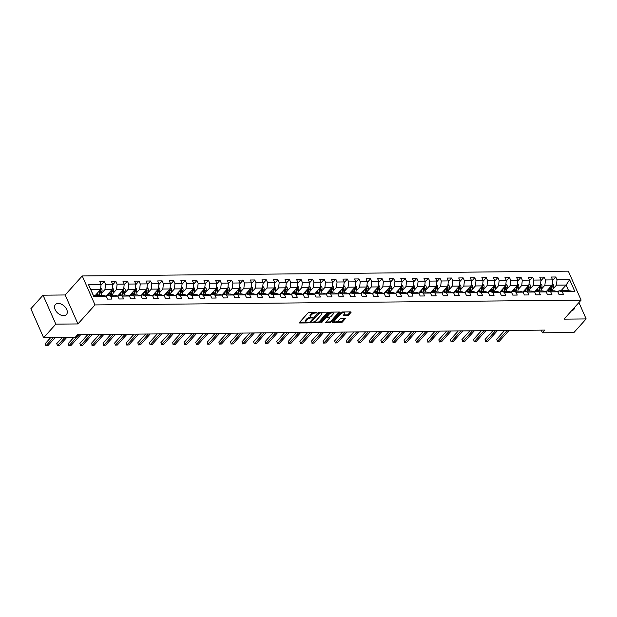 <?xml version="1.0" encoding="UTF-8"?>
<svg xmlns="http://www.w3.org/2000/svg" width="617" height="617" viewBox="0 0 617 617"><rect width="100%" height="100%" fill="white"/><g stroke="black" fill="none" stroke-linecap="round" stroke-linejoin="round"><path stroke-width="0.93" d="M315.056 312.271L315.38 313.004L316.382 312.996L317.053 312.248L309.31 312.325A0.933 0.409 156.2 0 0 308.107 312.865L299.484 322.46A0.933 0.409 156.2 0 0 299.353 322.83A0.933 0.409 156.2 0 0 299.731 322.992L307.474 322.915L308.407 322.275L307.143 322.174L307.474 322.915M312.773 317.578L311.593 317.215L311.924 317.956L312.773 317.578M58.245 303.441A7.435 4.774 41.9 0 0 55.407 304.582A7.435 4.774 41.9 0 0 56.232 311.446A7.435 4.774 41.9 0 0 63.628 315.657A7.435 4.774 41.9 0 0 66.466 314.516A7.435 4.774 41.9 0 0 65.649 307.659A7.435 4.774 41.9 0 0 58.245 303.441M347.348 315.68A0.933 0.409 156.2 0 0 348.551 315.14L350.973 312.449A0.933 0.409 156.2 0 0 351.096 312.079A0.933 0.409 156.2 0 0 350.726 311.917L342.127 312.001A0.933 0.409 156.2 0 0 340.923 312.541L332.301 322.143A0.933 0.409 156.2 0 0 332.17 322.514A0.933 0.409 156.2 0 0 332.548 322.668L341.147 322.583A0.933 0.409 156.2 0 0 342.35 322.043L345.273 318.788A0.933 0.409 156.2 0 0 345.404 318.418A0.933 0.409 156.2 0 0 345.026 318.264L341.348 318.303A0.933 0.409 156.2 0 0 340.137 318.842L338.687 320.454A2.499 1.103 156.2 0 1 336.288 321.781A2.499 1.103 156.2 0 1 334.453 321.48A2.499 1.103 156.2 0 1 334.792 320.493L340.468 314.176A2.499 1.103 156.2 0 1 342.867 312.842A2.499 1.103 156.2 0 1 344.702 313.143A2.499 1.103 156.2 0 1 344.363 314.138L343.422 315.187A0.933 0.409 156.2 0 0 343.291 315.557A0.933 0.409 156.2 0 0 343.669 315.711L347.348 315.68L347.001 314.894A0.933 0.409 156.2 0 0 348.212 314.354L350.394 311.924M315.38 313.004A2.992 1.319 156.2 0 0 311.516 314.739L310.798 315.534A2.992 1.319 156.2 0 0 310.39 316.722A2.992 1.319 156.2 0 0 311.593 317.215M311.091 317.177L310.582 317.184L310.922 317.963L311.924 317.956M310.922 317.963A2.992 1.319 156.2 0 0 307.058 319.691L306.34 320.493A2.992 1.319 156.2 0 0 305.939 321.681A2.992 1.319 156.2 0 0 307.143 322.174M564.038 319.136L586.15 318.92L573.957 332.494L542.412 332.802L544.85 330.087L77.603 334.699L75.166 337.414L43.63 337.723L55.823 324.149L77.935 323.933L95.01 304.921L581.106 300.124L564.038 319.136M328.321 312.672A0.933 0.409 156.2 0 0 328.445 312.302A0.933 0.409 156.2 0 0 328.067 312.14L319.475 312.225A0.933 0.409 156.2 0 0 318.264 312.765L309.649 322.359A0.933 0.409 156.2 0 0 309.518 322.73A0.933 0.409 156.2 0 0 309.896 322.892L318.488 322.807A0.933 0.409 156.2 0 0 319.699 322.267L328.321 312.672L328.082 312.14M330.797 312.117L339.396 312.032A0.933 0.409 156.2 0 1 339.774 312.187A0.933 0.409 156.2 0 1 339.643 312.557L331.028 322.151A0.933 0.409 156.2 0 1 329.817 322.691L326.138 322.73A0.933 0.409 156.2 0 1 325.761 322.575A0.933 0.409 156.2 0 1 325.892 322.205L329.385 318.31A0.933 0.409 156.2 0 0 329.517 317.94A0.933 0.409 156.2 0 0 329.139 317.786L326.694 317.809A0.933 0.409 156.2 0 0 325.491 318.349L321.85 322.398L320.832 322.413L329.594 312.657A0.933 0.409 156.2 0 1 330.797 312.117M95.01 304.921L82.238 275.953L568.334 271.156L581.106 300.124M552.5 280.627L555.77 276.987L551.32 277.025L552.577 279.887L545.451 279.956L544.194 277.095L539.744 277.141L541.001 280.002L533.875 280.072L532.618 277.21L528.16 277.257L529.425 280.11L522.298 280.187L521.041 277.326L516.583 277.372L517.848 280.226L510.722 280.295L509.465 277.442L505.007 277.488L506.272 280.342L499.145 280.411L497.88 277.557L493.43 277.596L494.695 280.457L487.569 280.527L486.304 277.665L481.854 277.712L483.111 280.573L475.992 280.642L474.728 277.781L470.277 277.827L471.535 280.681L464.416 280.758L463.151 277.897L458.701 277.943L459.958 280.797L452.832 280.866L451.575 278.012L447.124 278.059L448.382 280.912L441.255 280.982L439.998 278.128L435.548 278.167L436.805 281.028L429.679 281.097L428.422 278.236L423.972 278.282L425.229 281.144L418.102 281.213L416.845 278.352L412.387 278.398L413.652 281.259L406.526 281.329L405.269 278.468L400.811 278.514L402.076 281.367L394.949 281.437L393.692 278.583L389.234 278.629L390.499 281.483L383.373 281.553L382.108 278.699L377.658 278.737L378.923 281.599L371.796 281.668L370.532 278.815L366.082 278.853L367.339 281.714L360.22 281.784L358.955 278.923L354.505 278.969L355.762 281.83L348.644 281.9L347.379 279.038L342.929 279.085L344.186 281.938L337.059 282.008L335.802 279.154L331.352 279.2L332.609 282.054L325.483 282.123L324.226 279.27L319.776 279.308L321.033 282.17L313.906 282.239L312.649 279.385L308.192 279.424L309.456 282.285L302.33 282.355L301.073 279.493L296.615 279.54L297.88 282.401L290.754 282.47L289.496 279.609L285.039 279.655L286.303 282.509L279.177 282.586L277.92 279.725L273.462 279.771L274.727 282.625L267.601 282.694L266.336 279.84L261.886 279.887L263.15 282.74L256.024 282.81L254.759 279.956L250.309 279.995L251.566 282.856L244.448 282.925L243.183 280.064L238.733 280.11L239.99 282.972L232.871 283.041L231.606 280.18L227.156 280.226L228.413 283.08L221.287 283.157L220.03 280.295L215.58 280.342L216.837 283.195L209.711 283.265L208.453 280.411L204.003 280.457L205.26 283.311L198.134 283.38L196.877 280.527L192.419 280.565L193.684 283.427L186.558 283.496L185.301 280.635L180.843 280.681L182.108 283.542L174.981 283.612L173.724 280.75L169.266 280.797L170.531 283.658L163.405 283.727L162.148 280.866L157.69 280.912L158.955 283.766L151.828 283.835L150.563 280.982L146.113 281.028L147.37 283.882L140.252 283.951L138.987 281.097L134.537 281.136L135.794 283.997L128.675 284.067L127.41 281.213L122.96 281.252L124.218 284.113L117.099 284.182L115.834 281.321L111.384 281.367L112.641 284.229L105.515 284.298L104.258 281.437L99.807 281.483L101.065 284.337L88.447 284.468L93.699 296.368L93.337 295.373L102.985 295.281L106.317 296.237L107.574 299.098L112.024 299.052L110.767 296.199L107.435 295.235L114.561 295.165L117.893 296.129L119.15 298.983L123.608 298.937L122.343 296.083L119.012 295.127L126.138 295.049L129.47 296.013L130.727 298.867L135.185 298.829L133.92 295.967L130.588 295.011L137.714 294.941L141.046 295.898L142.303 298.759L146.761 298.713L145.496 295.851L142.165 294.895L149.291 294.826L152.623 295.782L153.88 298.643L158.338 298.597L157.073 295.744L153.741 294.779L160.867 294.71L164.199 295.666L165.464 298.528L169.914 298.481L168.657 295.628L165.317 294.664L172.444 294.594L175.776 295.558L177.04 298.412L181.491 298.366L180.233 295.512L176.902 294.548L184.02 294.479L187.352 295.443L188.617 298.296L193.067 298.258L191.81 295.396L188.478 294.44L195.597 294.371L198.929 295.327L200.193 298.181L204.643 298.142L203.386 295.281L200.055 294.324L207.173 294.255L210.513 295.211L211.77 298.073L216.22 298.026L214.963 295.165L211.631 294.209L218.757 294.139L222.089 295.096L223.346 297.957L227.796 297.911L226.539 295.057L223.207 294.093L230.334 294.024L233.666 294.988L234.923 297.841L239.381 297.795L238.116 294.941L234.784 293.977L241.91 293.908L245.242 294.872L246.499 297.726L250.957 297.687L249.692 294.826L246.36 293.869L253.487 293.8L256.819 294.756L258.076 297.61L262.534 297.571L261.269 294.71L257.937 293.754L265.063 293.684L268.395 294.641L269.66 297.502L274.11 297.456L272.845 294.594L269.513 293.638L276.64 293.569L279.971 294.525L281.236 297.386L285.686 297.34L284.429 294.486L281.09 293.522L288.216 293.453L291.548 294.409L292.813 297.271L297.263 297.224L296.006 294.371L292.674 293.407L299.793 293.337L303.124 294.301L304.389 297.155L308.839 297.116L307.582 294.255L304.25 293.299L311.369 293.222L314.701 294.186L315.966 297.039L320.416 297.001L319.159 294.139L315.827 293.183L322.946 293.114L326.285 294.07L327.542 296.931L331.992 296.885L330.735 294.024L327.403 293.067L334.53 292.998L337.861 293.954L339.119 296.816L343.569 296.769L342.312 293.916L338.98 292.952L346.106 292.882L349.438 293.839L350.695 296.7L355.153 296.654L353.888 293.8L350.556 292.836L357.683 292.767L361.014 293.731L362.272 296.584L366.729 296.538L365.465 293.684L362.133 292.728L369.259 292.651L372.591 293.615L373.848 296.469L378.306 296.43L377.041 293.569L373.709 292.612L380.836 292.543L384.167 293.499L385.432 296.361L389.882 296.314L388.617 293.453L385.286 292.497L392.412 292.427L395.744 293.383L397.009 296.245L401.459 296.199L400.202 293.345L396.862 292.381L403.988 292.311L407.32 293.268L408.585 296.129L413.035 296.083L411.778 293.229L408.446 292.265L415.565 292.196L418.897 293.16L420.162 296.013L424.612 295.967L423.355 293.114L420.023 292.149L427.141 292.08L430.481 293.044L431.738 295.898L436.188 295.859L434.931 292.998L431.599 292.042L438.726 291.972L442.057 292.928L443.314 295.782L447.765 295.744L446.507 292.882L443.176 291.926L450.302 291.856L453.634 292.813L454.891 295.674L459.341 295.628L458.084 292.767L454.752 291.81L461.878 291.741L465.21 292.697L466.467 295.558L470.925 295.512L469.66 292.659L466.329 291.694L473.455 291.625L476.787 292.589L478.044 295.443L482.502 295.396L481.237 292.543L477.905 291.579L485.031 291.509L488.363 292.473L489.62 295.327L494.078 295.288L492.813 292.427L489.482 291.471L496.608 291.401L499.94 292.358L501.205 295.211L505.655 295.173L504.39 292.311L501.058 291.355L508.184 291.286L511.516 292.242L512.781 295.103L517.231 295.057L515.974 292.196L512.634 291.239L519.761 291.17L523.093 292.126L524.357 294.988L528.808 294.941L527.55 292.088L524.219 291.124L531.337 291.054L534.669 292.011L535.934 294.872L540.384 294.826L539.127 291.972L535.795 291.008L542.914 290.939L546.253 291.903L547.51 294.756L551.96 294.718L550.703 291.856L547.372 290.9L554.498 290.823L557.83 291.787L559.087 294.641L563.537 294.602L562.28 291.741L558.948 290.784L568.596 290.684L566.105 285.046L556.457 285.147L552.955 289.049M555.77 276.987L557.028 279.84L569.645 279.717L574.897 291.617L562.28 291.741M557.83 291.787L550.703 291.856M546.253 291.903L539.127 291.972M534.669 292.011L527.55 292.088M523.093 292.126L515.974 292.196M511.516 292.242L504.39 292.311M499.94 292.358L492.813 292.427M488.363 292.473L481.237 292.543M476.787 292.589L469.66 292.659M465.21 292.697L458.084 292.767M453.634 292.813L446.507 292.882M442.057 292.928L434.931 292.998M430.481 293.044L423.355 293.114M418.897 293.16L411.778 293.229M407.32 293.268L400.202 293.345M395.744 293.383L388.617 293.453M384.167 293.499L377.041 293.569M372.591 293.615L365.465 293.684M361.014 293.731L353.888 293.8M349.438 293.839L342.312 293.916M337.861 293.954L330.735 294.024M326.285 294.07L319.159 294.139M314.701 294.186L307.582 294.255M303.124 294.301L296.006 294.371M291.548 294.409L284.429 294.486M279.971 294.525L272.845 294.594M268.395 294.641L261.269 294.71M256.819 294.756L249.692 294.826M245.242 294.872L238.116 294.941M233.666 294.988L226.539 295.057M222.089 295.096L214.963 295.165M210.513 295.211L203.386 295.281M198.929 295.327L191.81 295.396M187.352 295.443L180.233 295.512M175.776 295.558L168.657 295.628M164.199 295.666L157.073 295.744M152.623 295.782L145.496 295.851M141.046 295.898L133.92 295.967M129.47 296.013L122.343 296.083M117.893 296.129L110.767 296.199M106.317 296.237L93.699 296.368M541.379 289.165L544.88 285.262L552.007 285.193L546.037 291.841M546.323 292.065L547.372 290.9M552.007 285.193L552.577 279.887M544.88 285.262L545.451 279.956M529.802 289.28L533.304 285.37L540.43 285.301L534.461 291.949M534.746 292.18L535.795 291.008M540.43 285.301L541.001 280.002M533.304 285.37L533.875 280.072M518.226 289.388L521.727 285.486L528.854 285.416L522.884 292.065M523.17 292.288L524.219 291.124M528.854 285.416L529.425 280.11M521.727 285.486L522.298 280.187M506.642 289.504L510.151 285.602L517.277 285.532L511.3 292.18M511.593 292.404L512.634 291.239M517.277 285.532L517.848 280.226M510.151 285.602L510.722 280.295M495.065 289.62L498.575 285.717L505.701 285.648L499.724 292.296M500.009 292.52L501.058 291.355M505.701 285.648L506.272 280.342M498.575 285.717L499.145 280.411M483.489 289.735L486.998 285.833L494.124 285.764L488.147 292.412M488.433 292.635L489.482 291.471M494.124 285.764L494.695 280.457M486.998 285.833L487.569 280.527M471.912 289.851L475.422 285.949L482.548 285.872L476.571 292.527M476.856 292.751L477.905 291.579M482.548 285.872L483.111 280.573M475.422 285.949L475.992 280.642M460.336 289.959L463.845 286.057L470.964 285.987L464.994 292.635M465.28 292.867L466.329 291.694M470.964 285.987L471.535 280.681M463.845 286.057L464.416 280.758M448.76 290.075L452.269 286.172L459.387 286.103L453.418 292.751M453.703 292.975L454.752 291.81M459.387 286.103L459.958 280.797M452.269 286.172L452.832 280.866M437.183 290.191L440.685 286.288L447.811 286.219L441.841 292.867M442.127 293.09L443.176 291.926M447.811 286.219L448.382 280.912M440.685 286.288L441.255 280.982M425.607 290.306L429.108 286.404L436.234 286.334L430.265 292.982M430.55 293.206L431.599 292.042M436.234 286.334L436.805 281.028M429.108 286.404L429.679 281.097M414.03 290.422L417.532 286.519L424.658 286.442L418.688 293.098M418.974 293.322L420.023 292.149M424.658 286.442L425.229 281.144M417.532 286.519L418.102 281.213M402.454 290.53L405.955 286.627L413.082 286.558L407.104 293.206M407.397 293.437L408.446 292.265M413.082 286.558L413.652 281.259M405.955 286.627L406.526 281.329M390.87 290.646L394.379 286.743L401.505 286.674L395.528 293.322M395.821 293.545L396.862 292.381M401.505 286.674L402.076 281.367M394.379 286.743L394.949 281.437M379.293 290.761L382.802 286.859L389.929 286.789L383.951 293.437M384.237 293.661L385.286 292.497M389.929 286.789L390.499 281.483M382.802 286.859L383.373 281.553M367.717 290.877L371.226 286.974L378.352 286.905L372.375 293.553M372.66 293.777L373.709 292.612M378.352 286.905L378.923 281.599M371.226 286.974L371.796 281.668M356.14 290.993L359.649 287.09L366.776 287.013L360.798 293.669M361.084 293.893L362.133 292.728M366.776 287.013L367.339 281.714M359.649 287.09L360.22 281.784M344.564 291.108L348.073 287.198L355.191 287.129L349.222 293.777M349.507 294.008L350.556 292.836M355.191 287.129L355.762 281.83M348.073 287.198L348.644 281.9M332.987 291.216L336.496 287.314L343.615 287.244L337.646 293.893M337.931 294.116L338.98 292.952M343.615 287.244L344.186 281.938M336.496 287.314L337.059 282.008M321.411 291.332L324.912 287.429L332.039 287.36L326.069 294.008M326.354 294.232L327.403 293.067M332.039 287.36L332.609 282.054M324.912 287.429L325.483 282.123M309.834 291.448L313.336 287.545L320.462 287.476L314.493 294.124M314.778 294.348L315.827 293.183M320.462 287.476L321.033 282.17M313.336 287.545L313.906 282.239M298.258 291.563L301.759 287.661L308.886 287.591L302.916 294.24M303.202 294.463L304.25 293.299M308.886 287.591L309.456 282.285M301.759 287.661L302.33 282.355M286.681 291.679L290.183 287.769L297.309 287.699L291.332 294.348M291.625 294.579L292.674 293.407M297.309 287.699L297.88 282.401M290.183 287.769L290.754 282.47M275.097 291.787L278.606 287.884L285.733 287.815L279.756 294.463M280.049 294.687L281.09 293.522M285.733 287.815L286.303 282.509M278.606 287.884L279.177 282.586M263.521 291.903L267.03 288L274.156 287.931L268.179 294.579M268.464 294.803L269.513 293.638M274.156 287.931L274.727 282.625M267.03 288L267.601 282.694M251.944 292.018L255.453 288.116L262.58 288.046L256.603 294.695M256.888 294.918L257.937 293.754M262.58 288.046L263.15 282.74M255.453 288.116L256.024 282.81M240.368 292.134L243.877 288.232L250.996 288.162L245.026 294.81M245.311 295.034L246.36 293.869M250.996 288.162L251.566 282.856M243.877 288.232L244.448 282.925M228.791 292.25L232.3 288.347L239.419 288.27L233.45 294.926M233.735 295.15L234.784 293.977M239.419 288.27L239.99 282.972M232.3 288.347L232.871 283.041M217.215 292.358L220.724 288.455L227.843 288.386L221.873 295.034M222.159 295.265L223.207 294.093M227.843 288.386L228.413 283.08M220.724 288.455L221.287 283.157M205.638 292.473L209.14 288.571L216.266 288.501L210.297 295.15M210.582 295.373L211.631 294.209M216.266 288.501L216.837 283.195M209.14 288.571L209.711 283.265M194.062 292.589L197.563 288.687L204.69 288.617L198.72 295.265M199.006 295.489L200.055 294.324M204.69 288.617L205.26 283.311M197.563 288.687L198.134 283.38M182.485 292.705L185.987 288.802L193.113 288.733L187.144 295.381M187.429 295.605L188.478 294.44M193.113 288.733L193.684 283.427M185.987 288.802L186.558 283.496M170.909 292.82L174.41 288.918L181.537 288.841L175.56 295.497M175.853 295.72L176.902 294.548M181.537 288.841L182.108 283.542M174.41 288.918L174.981 283.612M159.325 292.928L162.834 289.026L169.96 288.957L163.983 295.605M164.276 295.836L165.317 294.664M169.96 288.957L170.531 283.658M162.834 289.026L163.405 283.727M147.748 293.044L151.258 289.142L158.384 289.072L152.407 295.72M152.692 295.944L153.741 294.779M158.384 289.072L158.955 283.766M151.258 289.142L151.828 283.835M136.172 293.16L139.681 289.257L146.807 289.188L140.83 295.836M141.116 296.06L142.165 294.895M146.807 289.188L147.37 283.882M139.681 289.257L140.252 283.951M124.595 293.276L128.105 289.373L135.223 289.304L129.254 295.952M129.539 296.175L130.588 295.011M135.223 289.304L135.794 283.997M128.105 289.373L128.675 284.067M113.019 293.391L116.528 289.489L123.647 289.412L117.677 296.067M117.963 296.291L119.012 295.127M123.647 289.412L124.218 284.113M116.528 289.489L117.099 284.182M101.443 293.507L104.952 289.597L112.07 289.527L106.101 296.175M106.386 296.407L107.435 295.235M112.07 289.527L112.641 284.229M104.952 289.597L105.515 284.298M88.447 284.468L90.846 289.735L100.494 289.643L95.365 295.358M100.494 289.643L101.065 284.337M77.935 323.933L65.163 294.965L43.043 295.181L55.823 324.149M43.043 295.181L30.85 308.755L43.63 337.723M586.15 318.92L578.931 302.554M65.163 294.965L82.238 275.953M541.232 330.126L542.412 332.802M90.846 289.735L93.337 295.373M560.976 290.761L566.105 285.046L569.645 279.717M557.899 291.949L558.948 290.784M574.897 291.617L568.596 290.684M556.457 285.147L557.028 279.84M100.987 285.077L104.258 281.437M112.564 284.969L115.834 281.321M124.14 284.853L127.41 281.213M135.717 284.738L138.987 281.097M147.293 284.622L150.563 280.982M158.87 284.506L162.148 280.866M170.446 284.398L173.724 280.75M182.023 284.283L185.301 280.635M193.607 284.167L196.877 280.527M205.183 284.051L208.453 280.411M216.76 283.936L220.03 280.295M228.336 283.828L231.606 280.18M239.913 283.712L243.183 280.064M251.489 283.596L254.759 279.956M263.066 283.481L266.336 279.84M274.642 283.365L277.92 279.725M286.219 283.249L289.496 279.609M297.795 283.141L301.073 279.493M309.379 283.026L312.649 279.385M320.956 282.91L324.226 279.27M332.532 282.794L335.802 279.154M344.109 282.679L347.379 279.038M355.685 282.571L358.955 278.923M367.262 282.455L370.532 278.815M378.838 282.339L382.108 278.699M390.414 282.224L393.692 278.583M401.991 282.108L405.269 278.468M413.575 282L416.845 278.352M425.152 281.884L428.422 278.236M436.728 281.768L439.998 278.128M448.304 281.653L451.575 278.012M459.881 281.537L463.151 277.897M471.457 281.429L474.728 277.781M483.034 281.313L486.304 277.665M494.61 281.198L497.88 277.557M506.187 281.082L509.465 277.442M517.763 280.966L521.041 277.326M529.347 280.851L532.618 277.21M540.924 280.743L544.194 277.095M571.712 310.59A7.435 4.774 41.9 0 0 573.787 309.51A7.435 4.774 41.9 0 0 574.635 307.335M314.446 312.279A2.992 1.319 156.2 0 0 311.169 313.953L311.516 314.739M310.39 316.722L310.043 315.935A2.992 1.319 156.2 0 1 310.451 314.755L311.169 313.953M310.582 317.184A2.992 1.319 156.2 0 0 306.718 318.912L307.058 319.691M305.939 321.681L305.592 320.894A2.992 1.319 156.2 0 1 306.001 319.714L306.718 318.912M299.715 322.205L306.641 322.136M313.012 322.074L318.148 322.02A0.933 0.409 156.2 0 0 319.351 321.48L327.735 312.148M309.881 322.105L311.161 322.089M319.606 312.966L311.192 321.765L312.426 322.128A2.992 1.319 156.2 0 0 316.29 320.393L321.457 314.639A2.992 1.319 156.2 0 0 321.866 313.451A2.992 1.319 156.2 0 0 320.663 312.958L319.606 312.966L319.282 312.248M321.866 313.451L321.519 312.672A2.992 1.319 156.2 0 0 320.817 312.217M339.065 312.032L330.681 321.372L331.028 322.151M326.123 321.943L329.47 321.912A0.933 0.409 156.2 0 0 330.681 321.372M329.517 317.94L329.17 317.161A0.933 0.409 156.2 0 0 329.046 317.045M327.11 317.022L326.347 317.03A0.933 0.409 156.2 0 0 325.336 317.393M333.01 314.277A2.499 1.103 156.2 0 0 333.357 313.282A2.499 1.103 156.2 0 0 331.514 312.981A2.499 1.103 156.2 0 0 329.116 314.315L327.118 316.536A0.933 0.409 156.2 0 0 326.987 316.907A0.933 0.409 156.2 0 0 327.365 317.061L329.81 317.038A0.933 0.409 156.2 0 0 331.013 316.498L333.01 314.277M333.357 313.282L333.01 312.503A2.499 1.103 156.2 0 0 332.308 312.102M331.653 312.109A2.499 1.103 156.2 0 0 329.062 313.251M326.655 315.927A0.933 0.409 156.2 0 0 326.648 316.128L326.987 316.907M343.654 314.925L347.001 314.894M344.702 313.143L344.363 312.364A2.499 1.103 156.2 0 0 343.808 311.986M342.813 311.994A2.499 1.103 156.2 0 0 340.414 313.112M334.237 319.992A2.499 1.103 156.2 0 0 334.106 320.701L334.453 321.48M336.003 321.843L340.8 321.796A0.933 0.409 156.2 0 0 342.011 321.256L344.695 318.264M332.532 321.881L335.008 321.858M96.854 293.7L96.453 295.327A6.054 3.795 89.4 0 1 96.445 295.342M98.01 292.412L97.285 295.335M100.687 287.884L101.79 289.088A2.522 1.581 89.4 0 1 101.952 291.432L100.995 295.304M50.633 337.653L45.141 343.769L46.005 345.728L47.856 345.713L55.129 337.615M98.751 295.304A6.054 3.795 89.4 0 1 98.751 295.319L99.823 290.985A1.288 0.81 89.4 0 0 99.877 290.538L100.502 289.558M99.761 290.46A2.522 1.581 89.4 0 1 99.653 291.455L98.697 295.327M99.584 295.312L100.54 291.448A2.522 1.581 -90.6 0 0 100.579 289.759M53.278 337.63L46.005 345.728L45.141 343.769M47.856 345.713L45.666 345.844M108.43 293.584L108.029 295.211A6.054 3.795 89.4 0 1 108.021 295.235M109.587 292.296L108.862 295.227M112.263 287.769L113.366 288.972A2.522 1.581 89.4 0 1 113.528 291.317L112.572 295.188M62.209 337.545L56.718 343.654L57.582 345.613L59.433 345.597L66.705 337.499M110.327 295.188A6.054 3.795 89.4 0 1 110.327 295.211L111.399 290.869A1.288 0.81 89.4 0 0 111.453 290.422L112.078 289.442M111.338 290.345A2.522 1.581 89.4 0 1 111.23 291.34L110.273 295.211M111.168 295.204L112.124 291.332A2.522 1.581 -90.6 0 0 112.155 289.643M64.854 337.514L57.582 345.613L56.718 343.654M59.433 345.597L57.242 345.728M120.006 293.468L119.605 295.096A6.054 3.795 89.4 0 1 119.598 295.119M121.163 292.18L120.438 295.111M123.84 287.661L124.942 288.856A2.522 1.581 89.4 0 1 125.104 291.209L124.148 295.073M73.785 337.43L68.294 343.546L69.158 345.497L71.009 345.481L80.727 334.669M121.904 295.073A6.054 3.795 89.4 0 1 121.904 295.096L122.976 290.754A1.288 0.81 89.4 0 0 123.03 290.306L123.662 289.334M122.914 290.229A2.522 1.581 89.4 0 1 122.806 291.224L121.85 295.096M122.744 295.088L123.701 291.216A2.522 1.581 -90.6 0 0 123.732 289.527M78.868 334.684L69.158 345.497L68.294 343.546M71.009 345.481L68.819 345.613M131.583 293.353L131.182 294.98A6.054 3.795 89.4 0 1 131.182 295.003M132.74 292.065L132.015 294.995M135.416 287.545L136.519 288.748A2.522 1.581 89.4 0 1 136.689 291.093L135.732 294.957M87.799 334.599L79.871 343.43L80.734 345.389L82.585 345.366L92.303 334.553M134.321 294.972L135.277 291.108A2.522 1.581 -90.6 0 0 135.308 289.412L134.606 290.198A1.288 0.81 89.4 0 1 134.552 290.638L133.488 294.957A6.054 3.795 89.4 0 1 133.48 294.98M134.491 290.121A2.522 1.581 89.4 0 1 134.383 291.116L133.426 294.98M90.444 334.576L80.734 345.389L79.871 343.43M82.585 345.366L80.395 345.497M143.159 293.237L142.758 294.864A6.054 3.795 89.4 0 1 142.758 294.887M144.316 291.957L143.599 294.88M146.993 287.429L148.095 288.633A2.522 1.581 89.4 0 1 148.265 290.977L147.309 294.841M99.376 334.483L91.447 343.314L92.311 345.273L94.17 345.25L103.88 334.437M145.064 294.841A6.054 3.795 89.4 0 1 145.057 294.864L146.129 290.53A1.288 0.81 89.4 0 0 146.183 290.083L146.815 289.103M146.067 290.005A2.522 1.581 89.4 0 1 145.959 291L145.003 294.864M145.897 294.857L146.854 290.993A2.522 1.581 -90.6 0 0 146.885 289.296M102.021 334.46L92.311 345.273L91.447 343.314M94.17 345.25L91.972 345.381M154.744 293.129L154.335 294.756A6.054 3.795 89.4 0 1 154.335 294.772M155.9 291.841L155.175 294.764M158.569 287.314L159.672 288.517A2.522 1.581 89.4 0 1 159.842 290.862L158.885 294.733M110.96 334.368L103.024 343.199L103.887 345.158L105.746 345.142L115.456 334.329M156.641 294.733A6.054 3.795 89.4 0 1 156.633 294.749L157.705 290.414A1.288 0.81 89.4 0 0 157.759 289.967L158.392 288.987M157.651 289.89A2.522 1.581 89.4 0 1 157.536 290.885L156.579 294.749M157.474 294.741L158.43 290.877A2.522 1.581 -90.6 0 0 158.461 289.188M113.597 334.345L103.887 345.158L103.024 343.199M105.746 345.142L103.548 345.273M166.32 293.013L165.919 294.641A6.054 3.795 89.4 0 1 165.911 294.664M167.477 291.725L166.752 294.648M170.145 287.198L171.256 288.401A2.522 1.581 89.4 0 1 171.418 290.746L170.462 294.618M122.536 334.26L114.6 343.083L115.464 345.042L117.323 345.026L127.033 334.213M169.05 294.633L170.007 290.761A2.522 1.581 -90.6 0 0 170.037 289.072L169.336 289.851A1.288 0.81 89.4 0 1 169.282 290.298L168.217 294.618A6.054 3.795 89.4 0 1 168.21 294.641M169.228 289.774A2.522 1.581 89.4 0 1 169.12 290.769L168.163 294.641M125.182 334.229L115.464 345.042L114.6 343.083M117.323 345.026L115.132 345.158M177.897 292.898L177.495 294.525A6.054 3.795 89.4 0 1 177.488 294.548M179.053 291.61L178.328 294.54M181.722 287.09L182.833 288.286A2.522 1.581 89.4 0 1 182.994 290.63L182.038 294.502M134.113 334.144L126.176 342.975L127.04 344.926L128.899 344.911L138.609 334.098M180.627 294.517L181.583 290.646A2.522 1.581 -90.6 0 0 181.622 288.957L180.92 289.735A1.288 0.81 89.4 0 1 180.858 290.183L179.794 294.502A6.054 3.795 89.4 0 1 179.786 294.525M180.804 289.658A2.522 1.581 89.4 0 1 180.696 290.653L179.74 294.525M136.758 334.113L127.04 344.926L126.176 342.975M128.899 344.911L126.709 345.042M189.473 292.782L189.072 294.409A6.054 3.795 89.4 0 1 189.064 294.432M190.63 291.494L189.905 294.425M193.298 286.974L194.409 288.178A2.522 1.581 89.4 0 1 194.571 290.522L193.615 294.386M145.689 334.028L137.753 342.859L138.617 344.818L140.475 344.795L150.186 333.982M192.203 294.402L193.16 290.53A2.522 1.581 -90.6 0 0 193.198 288.841L192.496 289.628A1.288 0.81 89.4 0 1 192.435 290.067L191.37 294.386A6.054 3.795 89.4 0 1 191.363 294.409M192.381 289.543A2.522 1.581 89.4 0 1 192.273 290.545L191.316 294.409M148.335 334.005L138.617 344.818L137.753 342.859M140.475 344.795L138.285 344.926M201.049 292.666L200.648 294.294A6.054 3.795 89.4 0 1 200.641 294.317M202.206 291.378L201.481 294.309M204.883 286.859L205.985 288.062A2.522 1.581 89.4 0 1 206.147 290.406L205.191 294.27M157.266 333.913L149.337 342.743L150.193 344.702L152.052 344.679L161.762 333.866M203.78 294.286L204.736 290.422A2.522 1.581 -90.6 0 0 204.775 288.725L204.073 289.512A1.288 0.81 89.4 0 1 204.019 289.959L202.947 294.27A6.054 3.795 89.4 0 1 202.939 294.294M203.957 289.435A2.522 1.581 89.4 0 1 203.849 290.43L202.893 294.294M159.911 333.89L150.193 344.702L149.337 342.743M152.052 344.679L149.862 344.81M212.626 292.558L212.225 294.186A6.054 3.795 89.4 0 1 212.217 294.201M213.783 291.27L213.058 294.193M216.459 286.743L217.562 287.946A2.522 1.581 89.4 0 1 217.724 290.291L216.768 294.155M168.842 333.797L160.914 342.628L161.777 344.587L163.628 344.571L173.346 333.758M215.356 294.17L216.312 290.306A2.522 1.581 -90.6 0 0 216.351 288.617L215.649 289.396A1.288 0.81 89.4 0 1 215.595 289.843L214.523 294.162A6.054 3.795 89.4 0 1 214.523 294.178M215.534 289.319A2.522 1.581 89.4 0 1 215.426 290.314L214.469 294.178M171.487 333.774L161.777 344.587L160.914 342.628M163.628 344.571L161.438 344.702M224.202 292.443L223.801 294.07A6.054 3.795 89.4 0 1 223.794 294.085M225.359 291.155L224.634 294.078M228.035 286.627L229.138 287.83A2.522 1.581 89.4 0 1 229.3 290.175L228.344 294.047M180.419 333.689L172.49 342.512L173.354 344.471L175.205 344.456L184.923 333.643M226.94 294.054L227.897 290.191A2.522 1.581 -90.6 0 0 227.928 288.501L227.226 289.28A1.288 0.81 89.4 0 1 227.172 289.728L226.1 294.047A6.054 3.795 89.4 0 1 226.1 294.07M227.11 289.203A2.522 1.581 89.4 0 1 227.002 290.198L226.046 294.07M183.064 333.658L173.354 344.471L172.49 342.512M175.205 344.456L173.015 344.587M235.779 292.327L235.378 293.954A6.054 3.795 89.4 0 1 235.37 293.977M236.936 291.039L236.211 293.97M239.612 286.512L240.715 287.715A2.522 1.581 89.4 0 1 240.877 290.059L239.92 293.931M191.995 333.573L184.067 342.396L184.93 344.355L186.781 344.34L196.499 333.527M238.517 293.947L239.473 290.075A2.522 1.581 -90.6 0 0 239.504 288.386L238.802 289.165A1.288 0.81 89.4 0 1 238.748 289.612L237.676 293.931A6.054 3.795 89.4 0 1 237.676 293.954M238.686 289.088A2.522 1.581 89.4 0 1 238.578 290.083L237.622 293.954M194.64 333.542L184.93 344.355L184.067 342.396M186.781 344.34L184.591 344.471M247.355 292.211L246.954 293.839A6.054 3.795 89.4 0 1 246.954 293.862M248.512 290.923L247.787 293.854M251.188 286.404L252.291 287.607A2.522 1.581 89.4 0 1 252.461 289.951L251.505 293.815M203.571 333.458L195.643 342.288L196.507 344.24L198.358 344.224L208.076 333.411M250.093 293.831L251.05 289.959A2.522 1.581 -90.6 0 0 251.08 288.27L250.379 289.049A1.288 0.81 89.4 0 1 250.325 289.496L249.26 293.815A6.054 3.795 89.4 0 1 249.253 293.839M250.263 288.972A2.522 1.581 89.4 0 1 250.155 289.975L249.199 293.839M206.217 333.435L196.507 344.24L195.643 342.288M198.358 344.224L196.167 344.355M258.939 292.096L258.531 293.723A6.054 3.795 89.4 0 1 258.531 293.746M260.089 290.808L259.371 293.738M262.765 286.288L263.868 287.491A2.522 1.581 89.4 0 1 264.037 289.836L263.081 293.7M215.148 333.342L207.219 342.173L208.083 344.132L209.942 344.109L219.652 333.296M261.67 293.715L262.626 289.851A2.522 1.581 -90.6 0 0 262.657 288.154L261.955 288.941A1.288 0.81 89.4 0 1 261.901 289.381L260.837 293.7A6.054 3.795 89.4 0 1 260.829 293.723M261.847 288.864A2.522 1.581 89.4 0 1 261.731 289.859L260.775 293.723M217.793 333.319L208.083 344.132L207.219 342.173M209.942 344.109L207.744 344.24M270.516 291.988L270.107 293.607A6.054 3.795 89.4 0 1 270.107 293.63M271.673 290.7L270.948 293.623M274.341 286.172L275.444 287.375A2.522 1.581 89.4 0 1 275.614 289.72L274.658 293.584M226.732 333.226L218.796 342.057L219.66 344.016L221.518 343.993L231.228 333.188M273.246 293.599L274.203 289.735A2.522 1.581 -90.6 0 0 274.233 288.046L273.532 288.825A1.288 0.81 89.4 0 1 273.478 289.273L272.413 293.592A6.054 3.795 89.4 0 1 272.405 293.607M273.424 288.748A2.522 1.581 89.4 0 1 273.308 289.743L272.352 293.607M229.37 333.203L219.66 344.016L218.796 342.057M221.518 343.993L219.32 344.132M282.092 291.872L281.691 293.499A6.054 3.795 89.4 0 1 281.684 293.515M283.249 290.584L282.524 293.507M285.918 286.057L287.028 287.26A2.522 1.581 89.4 0 1 287.19 289.604L286.234 293.476M238.309 333.111L230.372 341.941L231.236 343.9L233.095 343.885L242.805 333.072M284.823 293.484L285.779 289.62A2.522 1.581 -90.6 0 0 285.818 287.931L285.116 288.71A1.288 0.81 89.4 0 1 285.054 289.157L283.99 293.476A6.054 3.795 89.4 0 1 283.982 293.491M285 288.633A2.522 1.581 89.4 0 1 284.892 289.628L283.936 293.499M240.954 333.087L231.236 343.9L230.372 341.941M233.095 343.885L230.905 344.016M293.669 291.756L293.268 293.383A6.054 3.795 89.4 0 1 293.26 293.407M294.826 290.468L294.101 293.399M297.494 285.941L298.605 287.144A2.522 1.581 89.4 0 1 298.767 289.489L297.81 293.36M249.885 333.003L241.949 341.826L242.813 343.785L244.671 343.769L254.381 332.956M296.399 293.376L297.355 289.504A2.522 1.581 -90.6 0 0 297.394 287.815L296.692 288.594A1.288 0.81 89.4 0 1 296.63 289.041L295.566 293.36A6.054 3.795 89.4 0 1 295.558 293.383M296.576 288.517A2.522 1.581 89.4 0 1 296.469 289.512L295.512 293.383M252.53 332.972L242.813 343.785L241.949 341.826M244.671 343.769L242.481 343.9M305.245 291.64L304.844 293.268A6.054 3.795 89.4 0 1 304.837 293.291M306.402 290.352L305.677 293.283M309.078 285.833L310.181 287.036A2.522 1.581 89.4 0 1 310.343 289.381L309.387 293.245M261.461 332.887L253.525 341.718L254.389 343.669L256.248 343.654L265.958 332.841M307.976 293.26L308.932 289.388A2.522 1.581 -90.6 0 0 308.97 287.699L308.269 288.478A1.288 0.81 89.4 0 1 308.207 288.926L307.143 293.245A6.054 3.795 89.4 0 1 307.135 293.268M308.153 288.401A2.522 1.581 89.4 0 1 308.045 289.404L307.089 293.268M264.107 332.856L254.389 343.669L253.525 341.718M256.248 343.654L254.057 343.785M316.822 291.525L316.421 293.152A6.054 3.795 89.4 0 1 316.413 293.175M317.979 290.237L317.254 293.168M320.655 285.717L321.758 286.92A2.522 1.581 89.4 0 1 321.92 289.265L320.963 293.129M273.038 332.771L265.109 341.602L265.973 343.561L267.824 343.538L277.534 332.725M319.552 293.144L320.508 289.28A2.522 1.581 -90.6 0 0 320.547 287.584L319.845 288.37A1.288 0.81 89.4 0 1 319.791 288.81L318.719 293.129A6.054 3.795 89.4 0 1 318.711 293.152M319.729 288.293A2.522 1.581 89.4 0 1 319.621 289.288L318.665 293.152M275.683 332.748L265.973 343.561L265.109 341.602M267.824 343.538L265.634 343.669M328.398 291.409L327.997 293.036A6.054 3.795 89.4 0 1 327.989 293.06M329.555 290.129L328.83 293.052M332.231 285.602L333.334 286.805A2.522 1.581 89.4 0 1 333.496 289.149L332.54 293.013M284.614 332.656L276.686 341.486L277.55 343.445L279.401 343.422L289.118 332.609M331.128 293.029L332.085 289.165A2.522 1.581 -90.6 0 0 332.123 287.476L331.422 288.255A1.288 0.81 89.4 0 1 331.368 288.702L330.296 293.013A6.054 3.795 89.4 0 1 330.296 293.036M331.306 288.178A2.522 1.581 89.4 0 1 331.198 289.172L330.242 293.036M287.26 332.632L277.55 343.445L276.686 341.486M279.401 343.422L277.21 343.561M339.975 291.301L339.574 292.928A6.054 3.795 89.4 0 1 339.566 292.944M341.132 290.013L340.407 292.936M343.808 285.486L344.911 286.689A2.522 1.581 89.4 0 1 345.073 289.034L344.116 292.905M296.191 332.54L288.262 341.371L289.126 343.33L290.977 343.314L300.695 332.501M341.872 292.905A6.054 3.795 89.4 0 1 341.872 292.921L342.944 288.586A1.288 0.81 89.4 0 0 342.998 288.139L343.623 287.16M342.882 288.062A2.522 1.581 89.4 0 1 342.774 289.057L341.818 292.928M342.713 292.913L343.669 289.049A2.522 1.581 -90.6 0 0 343.7 287.36M298.836 332.517L289.126 343.33L288.262 341.371M290.977 343.314L288.787 343.445M351.551 291.185L351.15 292.813A6.054 3.795 89.4 0 1 351.142 292.836M352.708 289.897L351.983 292.828M355.384 285.37L356.487 286.573A2.522 1.581 89.4 0 1 356.649 288.918L355.7 292.79M307.767 332.432L299.839 341.255L300.703 343.214L302.554 343.199L312.271 332.386M353.448 292.79A6.054 3.795 89.4 0 1 353.448 292.813L354.52 288.471A1.288 0.81 89.4 0 0 354.574 288.023L355.207 287.044M354.459 287.946A2.522 1.581 89.4 0 1 354.351 288.941L353.394 292.813M354.289 292.805L355.245 288.933A2.522 1.581 -90.6 0 0 355.276 287.244M310.413 332.401L300.703 343.214L299.839 341.255M302.554 343.199L300.363 343.33M363.128 291.07L362.727 292.697A6.054 3.795 89.4 0 1 362.727 292.72M364.285 289.782L363.56 292.713M366.961 285.262L368.064 286.458A2.522 1.581 89.4 0 1 368.233 288.81L367.277 292.674M319.344 332.316L311.415 341.147L312.279 343.098L314.13 343.083L323.848 332.27M365.033 292.674A6.054 3.795 89.4 0 1 365.025 292.697L366.097 288.355A1.288 0.81 89.4 0 0 366.151 287.908L366.783 286.936M366.035 287.83A2.522 1.581 89.4 0 1 365.927 288.825L364.971 292.697M365.866 292.689L366.822 288.818A2.522 1.581 -90.6 0 0 366.853 287.129M321.989 332.285L312.279 343.098L311.415 341.147M314.13 343.083L311.94 343.214M374.712 290.954L374.303 292.581A6.054 3.795 89.4 0 1 374.303 292.605M375.861 289.666L375.144 292.597M378.537 285.147L379.64 286.35A2.522 1.581 89.4 0 1 379.81 288.694L378.853 292.558M330.92 332.201L322.992 341.031L323.856 342.99L325.714 342.967L335.424 332.154M376.609 292.558A6.054 3.795 89.4 0 1 376.601 292.581L377.673 288.239A1.288 0.81 89.4 0 0 377.727 287.8L378.36 286.82M377.619 287.723A2.522 1.581 89.4 0 1 377.504 288.717L376.547 292.581M377.442 292.574L378.398 288.71A2.522 1.581 -90.6 0 0 378.429 287.013M333.566 332.177L323.856 342.99L322.992 341.031M325.714 342.967L323.516 343.098M386.288 290.838L385.88 292.466A6.054 3.795 89.4 0 1 385.88 292.489M387.445 289.558L386.72 292.481M390.114 285.031L391.217 286.234A2.522 1.581 89.4 0 1 391.386 288.579L390.43 292.443M342.504 332.085L334.568 340.916L335.432 342.875L337.291 342.851L347.001 332.039M388.186 292.443A6.054 3.795 89.4 0 1 388.178 292.466L389.25 288.131A1.288 0.81 89.4 0 0 389.304 287.684L389.936 286.704M389.196 287.607A2.522 1.581 89.4 0 1 389.088 288.602L388.132 292.466M389.018 292.458L389.975 288.594A2.522 1.581 -90.6 0 0 390.006 286.897M345.15 332.062L335.432 342.875L334.568 340.916M337.291 342.851L335.093 342.983M397.865 290.73L397.464 292.358A6.054 3.795 89.4 0 1 397.456 292.373M399.022 289.442L398.297 292.365M401.69 284.915L402.801 286.118A2.522 1.581 89.4 0 1 402.963 288.463L402.006 292.335M354.081 331.969L346.145 340.8L347.009 342.759L348.867 342.743L358.577 331.931M400.595 292.342L401.551 288.478A2.522 1.581 -90.6 0 0 401.59 286.789L400.888 287.568A1.288 0.81 89.4 0 1 400.826 288.016L399.762 292.335A6.054 3.795 89.4 0 1 399.754 292.35M400.772 287.491A2.522 1.581 89.4 0 1 400.664 288.486L399.708 292.35M356.726 331.946L347.009 342.759L346.145 340.8M348.867 342.743L346.677 342.875M409.441 290.615L409.04 292.242A6.054 3.795 89.4 0 1 409.032 292.265M410.598 289.327L409.873 292.25M413.267 284.799L414.377 286.003A2.522 1.581 89.4 0 1 414.539 288.347L413.583 292.219M365.657 331.861L357.721 340.684L358.585 342.643L360.444 342.628L370.154 331.815M411.338 292.219A6.054 3.795 89.4 0 1 411.331 292.242L412.403 287.9A1.288 0.81 89.4 0 0 412.464 287.453L413.089 286.473M412.349 287.375A2.522 1.581 89.4 0 1 412.241 288.37L411.284 292.242M412.171 292.234L413.128 288.363A2.522 1.581 -90.6 0 0 413.166 286.674M368.303 331.83L358.585 342.643L357.721 340.684M360.444 342.628L358.253 342.759M421.018 290.499L420.617 292.126A6.054 3.795 89.4 0 1 420.609 292.149M422.175 289.211L421.45 292.142M424.851 284.692L425.954 285.887A2.522 1.581 89.4 0 1 426.116 288.232L425.159 292.103M377.234 331.745L369.298 340.576L370.161 342.528L372.02 342.512L381.73 331.699M422.915 292.103A6.054 3.795 89.4 0 1 422.907 292.126L423.987 287.784A1.288 0.81 89.4 0 0 424.041 287.337L424.666 286.365M423.925 287.26A2.522 1.581 89.4 0 1 423.817 288.255L422.861 292.126M423.748 292.119L424.704 288.247A2.522 1.581 -90.6 0 0 424.743 286.558M379.879 331.715L370.161 342.528L369.298 340.576M372.02 342.512L369.83 342.643M432.594 290.383L432.193 292.011A6.054 3.795 89.4 0 1 432.185 292.034M433.751 289.095L433.026 292.026M436.427 284.576L437.53 285.779A2.522 1.581 89.4 0 1 437.692 288.124L436.736 291.988M388.81 331.63L380.882 340.461L381.746 342.42L383.597 342.396L393.307 331.584M434.491 291.988A6.054 3.795 89.4 0 1 434.484 292.011L435.563 287.669A1.288 0.81 89.4 0 0 435.617 287.229L436.242 286.249M435.502 287.144A2.522 1.581 89.4 0 1 435.394 288.147L434.437 292.011M435.324 292.003L436.281 288.131A2.522 1.581 -90.6 0 0 436.319 286.442M391.456 331.607L381.746 342.42L380.882 340.461M383.597 342.396L381.406 342.528M444.171 290.268L443.77 291.895A6.054 3.795 89.4 0 1 443.762 291.918M445.327 288.98L444.602 291.91M448.004 284.46L449.107 285.663A2.522 1.581 89.4 0 1 449.269 288.008L448.312 291.872M400.387 331.514L392.458 340.345L393.322 342.304L395.173 342.281L404.891 331.468M446.068 291.872A6.054 3.795 89.4 0 1 446.068 291.895L447.14 287.561A1.288 0.81 89.4 0 0 447.194 287.113L447.819 286.134M447.078 287.036A2.522 1.581 89.4 0 1 446.97 288.031L446.014 291.895M446.901 291.887L447.857 288.023A2.522 1.581 -90.6 0 0 447.896 286.327M403.032 331.491L393.322 342.304L392.458 340.345M395.173 342.281L392.983 342.412M455.747 290.16L455.346 291.787A6.054 3.795 89.4 0 1 455.338 291.802M456.904 288.872L456.179 291.795M459.58 284.344L460.683 285.548A2.522 1.581 89.4 0 1 460.845 287.892L459.889 291.756M411.963 331.398L404.035 340.229L404.899 342.188L406.75 342.173L416.467 331.36M457.644 291.764A6.054 3.795 89.4 0 1 457.644 291.779L458.716 287.445A1.288 0.81 89.4 0 0 458.77 286.998L459.403 286.018M458.655 286.92A2.522 1.581 89.4 0 1 458.547 287.915L457.59 291.779M458.485 291.772L459.441 287.908A2.522 1.581 -90.6 0 0 459.472 286.219M414.609 331.375L404.899 342.188L404.035 340.229M406.75 342.173L404.559 342.304M467.324 290.044L466.922 291.671A6.054 3.795 89.4 0 1 466.915 291.687M468.48 288.756L467.755 291.679M471.157 284.229L472.26 285.432A2.522 1.581 89.4 0 1 472.429 287.777L471.473 291.648M423.54 331.29L415.611 340.114L416.475 342.073L418.326 342.057L428.044 331.244M470.061 291.656L471.018 287.792A2.522 1.581 -90.6 0 0 471.049 286.103L470.347 286.882A1.288 0.81 89.4 0 1 470.293 287.329L469.221 291.648A6.054 3.795 89.4 0 1 469.221 291.671M470.231 286.805A2.522 1.581 89.4 0 1 470.123 287.8L469.167 291.671M426.185 331.26L416.475 342.073L415.611 340.114M418.326 342.057L416.136 342.188M478.9 289.928L478.499 291.556A6.054 3.795 89.4 0 1 478.499 291.579M480.057 288.64L479.34 291.571M482.733 284.113L483.836 285.316A2.522 1.581 89.4 0 1 484.006 287.661L483.049 291.532M435.116 331.175L427.188 339.998L428.051 341.957L429.902 341.941L439.62 331.128M481.638 291.548L482.594 287.676A2.522 1.581 -90.6 0 0 482.625 285.987L481.923 286.766A1.288 0.81 89.4 0 1 481.869 287.213L480.805 291.532A6.054 3.795 89.4 0 1 480.797 291.556M481.808 286.689A2.522 1.581 89.4 0 1 481.7 287.684L480.743 291.556M437.762 331.144L428.051 341.957L427.188 339.998M429.902 341.941L427.712 342.073M490.484 289.813L490.075 291.44A6.054 3.795 89.4 0 1 490.075 291.463M491.633 288.525L490.916 291.455M494.31 284.005L495.412 285.208A2.522 1.581 89.4 0 1 495.582 287.553L494.626 291.417M446.693 331.059L438.764 339.89L439.628 341.841L441.487 341.826L451.197 331.013M493.214 291.432L494.171 287.561A2.522 1.581 -90.6 0 0 494.202 285.872L493.5 286.65A1.288 0.81 89.4 0 1 493.446 287.098L492.381 291.417A6.054 3.795 89.4 0 1 492.374 291.44M493.392 286.573A2.522 1.581 89.4 0 1 493.276 287.576L492.32 291.44M449.338 331.028L439.628 341.841L438.764 339.89M441.487 341.826L439.289 341.957M502.061 289.697L501.652 291.324A6.054 3.795 89.4 0 1 501.652 291.347M503.217 288.409L502.493 291.34M505.886 283.889L506.989 285.093A2.522 1.581 89.4 0 1 507.159 287.437L506.202 291.301M458.277 330.943L450.341 339.774L451.204 341.733L453.063 341.71L462.773 330.897M504.791 291.317L505.747 287.453A2.522 1.581 -90.6 0 0 505.778 285.756L505.076 286.543A1.288 0.81 89.4 0 1 505.022 286.982L503.958 291.301A6.054 3.795 89.4 0 1 503.95 291.324M504.968 286.465A2.522 1.581 89.4 0 1 504.86 287.46L503.904 291.324M460.922 330.92L451.204 341.733L450.341 339.774M453.063 341.71L450.865 341.841M513.637 289.589L513.236 291.209A6.054 3.795 89.4 0 1 513.228 291.232M514.794 288.301L514.069 291.224M517.462 283.774L518.573 284.977A2.522 1.581 89.4 0 1 518.735 287.321L517.779 291.185M469.853 330.828L461.917 339.659L462.781 341.617L464.64 341.594L474.35 330.789M516.367 291.201L517.324 287.337A2.522 1.581 -90.6 0 0 517.362 285.648L516.66 286.427A1.288 0.81 89.4 0 1 516.599 286.874L515.534 291.193A6.054 3.795 89.4 0 1 515.527 291.209M516.545 286.35A2.522 1.581 89.4 0 1 516.437 287.345L515.48 291.209M472.499 330.805L462.781 341.617L461.917 339.659M464.64 341.594L462.449 341.733M525.214 289.473L524.812 291.101A6.054 3.795 89.4 0 1 524.805 291.116M526.37 288.185L525.645 291.108M529.039 283.658L530.15 284.861A2.522 1.581 89.4 0 1 530.312 287.206L529.355 291.077M481.43 330.712L473.494 339.543L474.357 341.502L476.216 341.486L485.926 330.673M527.944 291.085L528.9 287.221A2.522 1.581 -90.6 0 0 528.939 285.532L528.237 286.311A1.288 0.81 89.4 0 1 528.175 286.758L527.111 291.077A6.054 3.795 89.4 0 1 527.103 291.093M528.121 286.234A2.522 1.581 89.4 0 1 528.013 287.229L527.057 291.101M484.075 330.689L474.357 341.502L473.494 339.543M476.216 341.486L474.026 341.617M536.79 289.358L536.389 290.985A6.054 3.795 89.4 0 1 536.381 291.008M537.947 288.07L537.222 291M540.623 283.542L541.726 284.745A2.522 1.581 89.4 0 1 541.888 287.09L540.932 290.962M493.006 330.604L485.078 339.427L485.934 341.386L487.792 341.371L497.503 330.558M539.52 290.977L540.477 287.106A2.522 1.581 -90.6 0 0 540.515 285.416L539.813 286.195A1.288 0.81 89.4 0 1 539.759 286.643L538.687 290.962A6.054 3.795 89.4 0 1 538.68 290.985M539.698 286.118A2.522 1.581 89.4 0 1 539.59 287.113L538.633 290.985M495.652 330.573L485.934 341.386L485.078 339.427M487.792 341.371L485.602 341.502M548.366 289.242L547.965 290.869A6.054 3.795 89.4 0 1 547.958 290.892M549.523 287.954L548.798 290.885M552.2 283.434L553.302 284.638A2.522 1.581 89.4 0 1 553.464 286.982L552.508 290.846M504.583 330.488L496.654 339.319L497.518 341.27L499.369 341.255L509.079 330.442M551.097 290.862L552.053 286.99A2.522 1.581 -90.6 0 0 552.092 285.301L551.39 286.08A1.288 0.81 89.4 0 1 551.336 286.527L550.264 290.846A6.054 3.795 89.4 0 1 550.264 290.869M551.274 286.003A2.522 1.581 89.4 0 1 551.166 287.005L550.21 290.869M507.228 330.457L497.518 341.27L496.654 339.319M499.369 341.255L497.179 341.386M310.451 314.755L310.798 315.534M306.001 319.714L306.34 320.493M299.492 322.452L299.731 322.992M316.058 312.264L316.382 312.996M319.351 321.48L319.699 322.267M318.148 322.02L318.488 322.807M309.657 322.352L309.896 322.892M318.434 312.611L318.758 313.343M310.86 321.01L311.192 321.765M320.331 312.217L320.663 312.958M339.412 312.032L339.643 312.557M329.47 321.912L329.817 322.691M325.899 322.19L326.138 322.73M328.815 317.045L329.139 317.786M326.347 317.03L326.694 317.809M325.159 317.593L325.491 318.349M321.519 321.65L321.85 322.398M328.784 313.559L329.116 314.315M326.786 315.781L327.118 316.536M343.43 315.171L343.669 315.711M340.137 313.421L340.468 314.176M334.46 319.737L334.792 320.493M345.042 318.264L345.273 318.788M342.011 321.256L342.35 322.043M340.8 321.796L341.147 322.583M332.308 322.128L332.548 322.668M350.741 311.917L350.973 312.449M348.212 314.354L348.551 315.14M101.751 289.049L100.556 289.065M99.653 291.455L98.859 291.463M101.952 291.432L100.54 291.448M113.327 288.933L112.132 288.949M111.23 291.34L110.435 291.347M113.528 291.317L112.124 291.332M124.912 288.818L123.709 288.833M122.806 291.224L122.012 291.232M125.104 291.209L123.701 291.216M136.488 288.71L135.293 288.717M134.383 291.116L133.588 291.124M136.689 291.093L135.277 291.108M148.065 288.594L146.869 288.602M145.959 291L145.172 291.008M148.265 290.977L146.854 290.993M159.641 288.478L158.446 288.486M157.536 290.885L156.749 290.892M159.842 290.862L158.43 290.877M171.218 288.363L170.022 288.378M169.12 290.769L168.325 290.777M171.418 290.746L170.007 290.761M182.794 288.247L181.599 288.262M180.696 290.653L179.902 290.661M182.994 290.63L181.583 290.646M194.37 288.139L193.175 288.147M192.273 290.545L191.478 290.553M194.571 290.522L193.16 290.53M205.947 288.023L204.751 288.031M203.849 290.43L203.055 290.437M206.147 290.406L204.736 290.422M217.523 287.908L216.328 287.915M215.426 290.314L214.631 290.322M217.724 290.291L216.312 290.306M229.1 287.792L227.904 287.807M227.002 290.198L226.208 290.206M229.3 290.175L227.897 290.191M240.684 287.676L239.489 287.692M238.578 290.083L237.784 290.09M240.877 290.059L239.473 290.075M252.26 287.561L251.065 287.576M250.155 289.975L249.368 289.982M252.461 289.951L251.05 289.959M263.837 287.453L262.641 287.46M261.731 289.859L260.945 289.867M264.037 289.836L262.626 289.851M275.413 287.337L274.218 287.345M273.308 289.743L272.521 289.751M275.614 289.72L274.203 289.735M286.99 287.221L285.794 287.237M284.892 289.628L284.098 289.635M287.19 289.604L285.779 289.62M298.566 287.106L297.371 287.121M296.469 289.512L295.674 289.52M298.767 289.489L297.355 289.504M310.143 286.99L308.947 287.005M308.045 289.404L307.251 289.412M310.343 289.381L308.932 289.388M321.719 286.882L320.524 286.89M319.621 289.288L318.827 289.296M321.92 289.265L320.508 289.28M333.296 286.766L332.1 286.774M331.198 289.172L330.403 289.18M333.496 289.149L332.085 289.165M344.872 286.65L343.677 286.666M342.774 289.057L341.98 289.065M345.073 289.034L343.669 289.049M356.456 286.535L355.261 286.55M354.351 288.941L353.556 288.949M356.649 288.918L355.245 288.933M368.033 286.419L366.837 286.435M365.927 288.825L365.141 288.833M368.233 288.81L366.822 288.818M379.609 286.311L378.414 286.319M377.504 288.717L376.717 288.725M379.81 288.694L378.398 288.71M391.186 286.195L389.99 286.203M389.088 288.602L388.294 288.609M391.386 288.579L389.975 288.594M402.762 286.08L401.567 286.087M400.664 288.486L399.87 288.494M402.963 288.463L401.551 288.478M414.339 285.964L413.143 285.98M412.241 288.37L411.446 288.378M414.539 288.347L413.128 288.363M425.915 285.848L424.72 285.864M423.817 288.255L423.023 288.262M426.116 288.232L424.704 288.247M437.492 285.74L436.296 285.748M435.394 288.147L434.599 288.154M437.692 288.124L436.281 288.131M449.068 285.625L447.873 285.632M446.97 288.031L446.176 288.039M449.269 288.008L447.857 288.023M460.644 285.509L459.449 285.517M458.547 287.915L457.752 287.923M460.845 287.892L459.441 287.908M472.229 285.393L471.033 285.409M470.123 287.8L469.329 287.807M472.429 287.777L471.018 287.792M483.805 285.278L482.61 285.293M481.7 287.684L480.913 287.692M484.006 287.661L482.594 287.676M495.382 285.162L494.186 285.177M493.276 287.576L492.489 287.584M495.582 287.553L494.171 287.561M506.958 285.054L505.763 285.062M504.86 287.46L504.066 287.468M507.159 287.437L505.747 287.453M518.535 284.938L517.339 284.946M516.437 287.345L515.642 287.352M518.735 287.321L517.324 287.337M530.111 284.823L528.916 284.838M528.013 287.229L527.219 287.237M530.312 287.206L528.9 287.221M541.687 284.707L540.492 284.722M539.59 287.113L538.795 287.121M541.888 287.09L540.477 287.106M553.264 284.591L552.068 284.607M551.166 287.005L550.372 287.013M553.464 286.982L552.053 286.99M310.76 321.241L311.107 322.028"/></g></svg>
